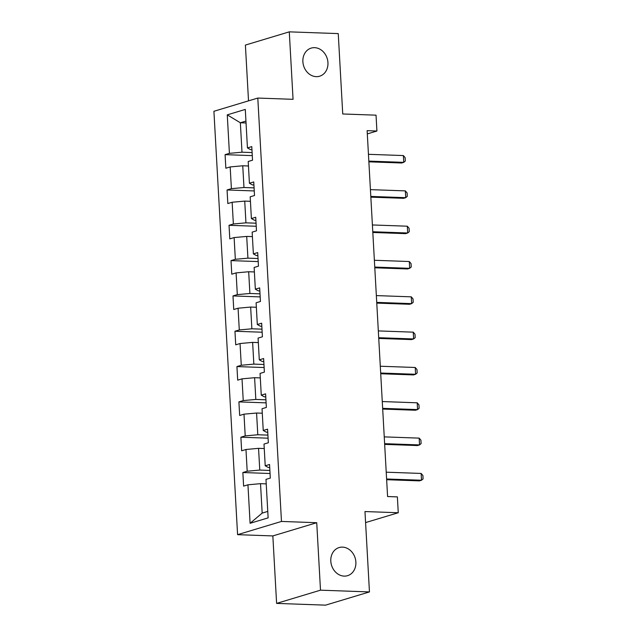 <?xml version="1.0" encoding="UTF-8"?>
<svg xmlns="http://www.w3.org/2000/svg" width="637" height="637" viewBox="0 0 637 637"><rect width="100%" height="100%" fill="white"/><g stroke="black" fill="none" stroke-linecap="round" stroke-linejoin="round"><path stroke-width="0.96" d="M342.523 547.127A14.675 12.35 -106.8 0 1 355.637 560.042A14.675 12.35 -106.8 0 1 347.571 575.673A14.675 12.35 -106.8 0 1 344.147 576.111A14.675 12.35 -106.8 0 1 331.041 563.188A14.675 12.35 -106.8 0 1 339.099 547.565A14.675 12.35 -106.8 0 1 342.523 547.127M314.606 47.671A14.675 12.35 -106.8 0 1 327.713 60.587A14.675 12.35 -106.8 0 1 319.647 76.209A14.675 12.35 -106.8 0 1 316.223 76.647A14.675 12.35 -106.8 0 1 303.116 63.732A14.675 12.35 -106.8 0 1 311.182 48.109A14.675 12.35 -106.8 0 1 314.606 47.671M276.609 603.398L325.571 605.15L369.46 591.924L320.499 590.173L316.732 522.706L281.474 521.44L237.585 534.666L272.843 535.924L276.609 603.398L320.499 590.173M281.474 521.44L257.802 98.058L213.913 111.284L237.585 534.666M257.802 98.058L293.06 99.316L289.286 31.85L245.396 45.076L248.518 100.853M289.286 31.85L338.247 33.602L342.738 113.975L376.037 115.17L376.921 131.015L367.127 130.665L387.583 496.542L397.377 496.892L398.26 512.745L364.969 511.551L369.46 591.924M227.266 114.859L229.416 153.35L225.084 154.648L225.848 168.232L230.172 166.934L231.39 188.663L227.059 189.969L227.823 203.553L232.147 202.248L233.365 223.985L229.033 225.291L229.798 238.875L234.121 237.569L235.34 259.307L231.008 260.613L231.772 274.197L236.096 272.891L237.314 294.628L232.983 295.926L233.747 309.51L238.071 308.212L239.289 329.942L234.957 331.248L235.722 344.832L240.045 343.526L241.264 365.264L236.932 366.57L237.697 380.154L242.02 378.848L243.238 400.585L238.907 401.891L239.671 415.475L243.995 414.169L245.213 435.907L240.882 437.205L241.646 450.797L245.97 449.491L247.188 471.221L242.856 472.527L243.621 486.111L247.944 484.805L250.102 523.296L268.129 517.865L265.979 479.374L270.311 478.068L269.547 464.484L265.215 465.79L264.005 444.061L268.336 442.755L267.572 429.171L263.24 430.469L262.03 408.739L266.362 407.433L265.597 393.849L261.266 395.155L260.055 373.417L264.387 372.112L263.622 358.527L259.291 359.833L258.081 338.096L262.412 336.79L261.648 323.206L257.316 324.512L256.106 302.774L260.437 301.476L259.673 287.892L255.341 289.19L254.131 267.46L258.463 266.155L257.698 252.57L253.367 253.876L252.156 232.139L256.488 230.833L255.724 217.249L251.392 218.555L250.182 196.817L254.513 195.511L253.749 181.927L249.417 183.233L248.207 161.495L252.539 160.198L251.774 146.614L247.443 147.911L245.293 109.421L227.266 114.859L240.348 122.766L241.996 152.195L252.109 152.561M265.215 465.79L268.304 467.502L269.722 467.55M269.881 470.44L259.769 470.074L258.55 448.337L264.251 448.544M247.188 471.221L259.769 470.074M245.97 449.491L258.55 448.337M263.24 430.469L266.33 432.181L267.747 432.236M267.906 435.119L257.794 434.752L256.576 413.023L262.277 413.222M245.213 435.907L257.794 434.752M243.995 414.169L256.576 413.023M261.266 395.155L264.355 396.859L265.772 396.915M265.932 399.797L255.819 399.439L254.601 377.701L260.302 377.908M243.238 400.585L255.819 399.439M242.02 378.848L254.601 377.701M259.291 359.833L262.38 361.545L263.798 361.593M263.957 364.475L253.845 364.117L252.626 342.38L258.327 342.587M241.264 365.264L253.845 364.117M240.045 343.526L252.626 342.38M257.316 324.512L260.406 326.224L261.823 326.271M261.982 329.162L251.87 328.796L250.652 307.058L256.353 307.265M239.289 329.942L251.87 328.796M238.071 308.212L250.652 307.058M255.341 289.19L258.431 290.902L259.848 290.95M260.007 293.84L249.895 293.474L248.677 271.744L254.378 271.943M237.314 294.628L249.895 293.474M236.096 272.891L248.677 271.744M253.367 253.876L256.456 255.58L257.874 255.636M258.033 258.518L247.92 258.16L246.702 236.423L252.403 236.622M235.34 259.307L247.92 258.16M234.121 237.569L246.702 236.423M251.392 218.555L254.482 220.267L255.899 220.314M256.058 223.197L245.946 222.839L244.727 201.101L250.429 201.308M233.365 223.985L245.946 222.839M232.147 202.248L244.727 201.101M249.417 183.233L252.507 184.945L253.924 184.993M254.083 187.875L243.971 187.517L242.753 165.779L248.454 165.986M231.39 188.663L243.971 187.517M230.172 166.934L242.753 165.779M247.443 147.911L250.532 149.623L251.949 149.671M246.049 122.965L240.348 122.766L245.946 121.078M229.416 153.35L241.996 152.195M365.59 522.587L398.26 512.745M367.31 133.913L376.921 131.015M266.226 483.865L260.525 483.658L262.173 513.096L267.771 511.407M250.102 523.296L262.173 513.096M247.944 484.805L260.525 483.658M225.084 154.648L252.276 155.627M227.059 189.969L254.251 190.941M229.033 225.291L256.225 226.262M231.008 260.613L258.2 261.584M232.983 295.926L260.175 296.906M234.957 331.248L262.149 332.219M236.932 366.57L264.124 367.541M238.907 401.891L266.099 402.863M240.882 437.205L268.073 438.184M242.856 472.527L270.048 473.506M316.732 522.706L272.843 535.924M368.449 154.313L403.372 155.563L405.124 157.626L405.315 161.018L403.747 162.355L401.613 163L368.871 161.83M403.372 155.563L403.747 162.355L368.831 161.105M370.423 189.635L405.347 190.885L407.099 192.947L407.29 196.339L405.721 197.677L403.587 198.322L370.845 197.151M405.347 190.885L405.721 197.677L370.806 196.427M372.398 224.957L407.322 226.207L409.073 228.261L409.265 231.661L407.696 232.999L405.562 233.644L372.82 232.473M407.322 226.207L407.696 232.999L372.78 231.749M374.373 260.278L409.296 261.528L411.048 263.583L411.239 266.983L409.671 268.32L407.537 268.965L374.795 267.787M409.296 261.528L409.671 268.32L374.755 267.07M376.348 295.592L411.271 296.842L413.023 298.904L413.214 302.296L411.645 303.634L409.511 304.279L376.77 303.108M411.271 296.842L411.645 303.634L376.73 302.384M378.322 330.914L413.246 332.164L414.998 334.226L415.189 337.618L413.62 338.956L411.486 339.601L378.744 338.43M413.246 332.164L413.62 338.956L378.704 337.706M380.297 366.235L415.22 367.485L416.972 369.54L417.163 372.94L415.595 374.277L413.461 374.922L380.719 373.752M415.22 367.485L415.595 374.277L380.679 373.027M382.272 401.557L417.195 402.807L418.947 404.861L419.138 408.261L417.569 409.599L415.435 410.244L382.694 409.065M417.195 402.807L417.569 409.599L382.654 408.349M384.246 436.878L419.17 438.129L420.922 440.183L421.113 443.575L419.544 444.921L417.41 445.558L384.668 444.387M419.17 438.129L419.544 444.921L384.629 443.671M386.221 472.192L421.145 473.442L422.896 475.505L423.087 478.897L421.519 480.234L419.385 480.879L386.643 479.709M421.145 473.442L421.519 480.234L386.603 478.984"/></g></svg>
